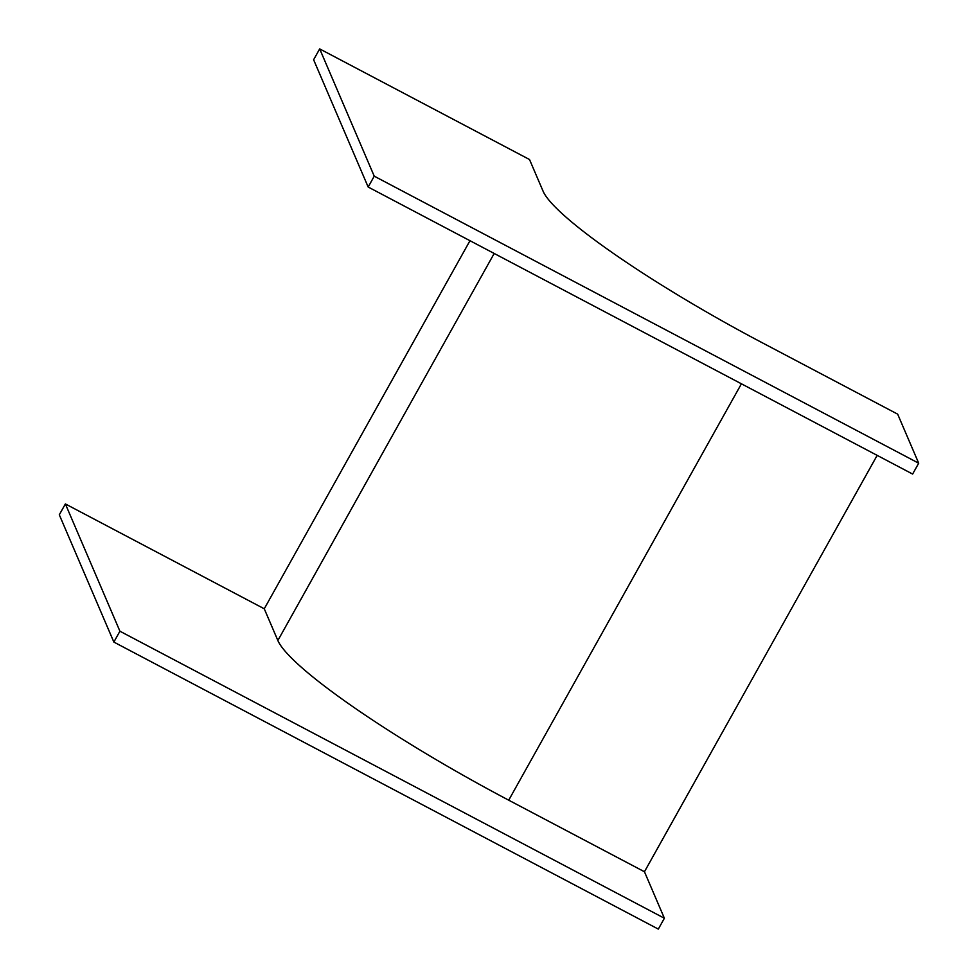 <?xml version="1.0" encoding="UTF-8"?>
<svg xmlns="http://www.w3.org/2000/svg" width="978" height="978" viewBox="0 0 978 978"><rect width="100%" height="100%" fill="white"/><g stroke="black" fill="none" stroke-linecap="round" stroke-linejoin="round"><path stroke-width="1.47" d="M65.379 503.939L119.915 631.213L113.851 642.069L658.316 929.1L664.38 918.244L644.453 871.753L508.719 800.187A240.869 33.069 -150.8 0 1 277.862 640.517L264.268 608.793L65.379 503.939L59.303 514.795L113.851 642.069M119.915 631.213L664.38 918.244M918.697 463.205L897.67 414.159L761.935 342.593A228.314 31.345 -150.8 0 1 543.108 191.248L529.514 159.524L319.684 48.9L313.62 59.756L368.168 187.03L912.621 474.061L918.697 463.205L374.232 176.174L368.168 187.03M877.168 455.369L644.453 871.753M469.978 240.71L264.268 608.793M319.684 48.9L374.232 176.174M741.422 383.804L508.719 800.187M494.183 253.461L277.862 640.517"/></g></svg>
